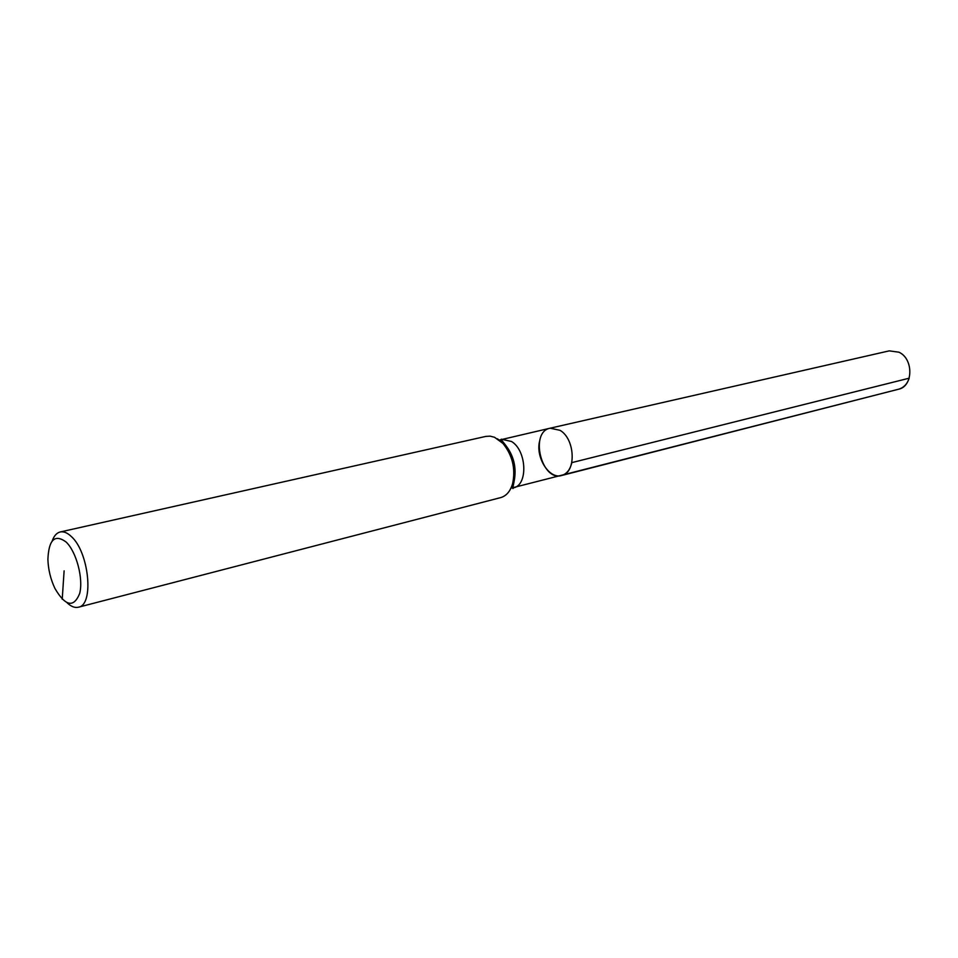 <?xml version="1.0" encoding="UTF-8"?>
<svg xmlns="http://www.w3.org/2000/svg" width="958" height="958" viewBox="0 0 958 958"><rect width="100%" height="100%" fill="white"/><g stroke="black" fill="none" stroke-linecap="round" stroke-linejoin="round"><path stroke-width="1.44" d="M52.187 541.007C53.995 535.857 56.666 532.852 60.186 531.977L485.862 436.393L490.149 436.153L494.579 437.303L502.902 443.386C512.47 455.254 515.715 468.666 512.638 483.598C510.363 491.286 506.375 495.957 500.675 497.609L78.4 607.216C74.868 608.055 71.12 606.594 67.156 602.845M60.186 531.977C63.611 531.259 67.264 532.72 71.143 536.36C89.058 551.796 94.339 605.157 78.4 607.216M499.31 440.081L550.12 428.202L560.011 430.31C575.411 439.063 576.465 472.941 561.568 475.515C541.45 481.73 529.379 431.866 550.12 428.202L560.011 430.31C575.411 439.063 576.465 472.941 561.568 475.515C549.389 479.383 535.606 457.852 539.522 441.422M66.03 541.953C76.4 551.628 83.574 578.74 79.658 593.553C73.706 608.043 65.467 606.366 54.953 588.499C50.594 579.267 48.247 569.543 47.9 559.34C48.762 539.641 54.81 533.846 66.03 541.953M550.12 428.202L889.228 350.868L898.915 352.197C913.716 358.747 913.321 386.433 898.508 389.235C903.681 387.75 907.238 384.074 909.19 378.194L571.83 462.618C570.154 469.695 566.729 473.982 561.568 475.515L898.508 389.235L510.949 488.173M513.871 482.724L513.177 482.892M64.114 570.848L62.222 599.253M497.418 438.776L504.938 444.344C513.859 455.409 516.889 467.899 514.015 481.814L509.872 490.197M502.902 443.386L504.938 444.344L502.555 441.315C501.118 439.59 500.806 438.908 501.633 439.255L511.5 441.482C526.888 450.583 528.193 485.335 513.392 487.85C512.566 489.849 512.769 487.838 514.015 481.814L512.638 483.598"/></g></svg>
